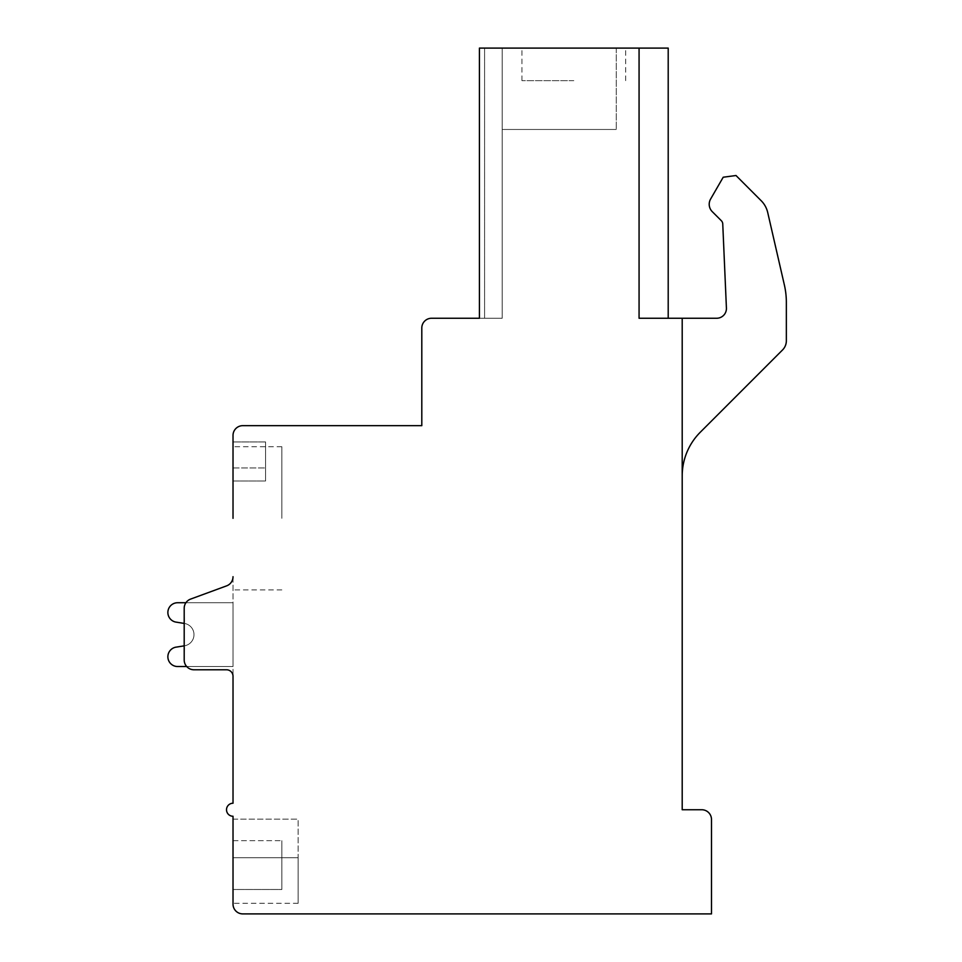 <?xml version="1.0" encoding="UTF-8"?>
<svg xmlns="http://www.w3.org/2000/svg" width="962" height="962" viewBox="0 0 962 962"><rect width="100%" height="100%" fill="white"/><g stroke="black" fill="none" stroke-linecap="round" stroke-linejoin="round"><path stroke-width="0.72" stroke-dasharray="4.81 3.61" d="M233.02 518.326L233.02 435.437A9.764 9.764 0 0 1 242.785 425.661L421.801 425.661L421.801 328.018A9.764 9.764 0 0 1 431.565 318.254L502.2 318.254L479.413 318.254L502.2 318.254L479.413 318.254L502.2 318.254L479.413 318.254L502.2 318.254L479.413 318.254L502.2 318.254L479.413 318.254L502.2 318.254L479.413 318.254L502.2 318.254L479.413 318.254L502.2 318.254L479.413 318.254L502.2 318.254L479.413 318.254L502.2 318.254L479.413 318.254L502.2 318.254L479.413 318.254L502.2 318.254L479.413 318.254L502.2 318.254L479.413 318.254L502.2 318.254L479.413 318.254L502.2 318.254L479.413 318.254L502.2 318.254L479.413 318.254L502.2 318.254L479.413 318.254L502.2 318.254L479.413 318.254L502.2 318.254L479.413 318.254L502.2 318.254L479.413 318.254L502.2 318.254L479.413 318.254L502.2 318.254L479.413 318.254L479.413 48.1L639.069 48.1L639.069 318.254L716.666 318.254A9.764 9.764 0 0 0 726.418 308.068L722.751 223.942A4.882 4.882 0 0 0 721.32 220.695L712.265 211.652A10.438 10.438 0 0 1 710.605 199.05L723.208 177.224L736.002 175.517L761.182 200.721A24.411 24.411 0 0 1 767.712 212.506L784.367 284.944A78.114 78.114 0 0 1 786.351 302.453L786.351 340.764A13.023 13.023 0 0 1 782.539 349.964L700.312 432.203A61.845 61.845 0 0 0 682.202 475.925L682.202 318.254L716.666 318.254A9.764 9.764 0 0 0 726.418 308.068L722.751 223.942A4.882 4.882 0 0 0 721.32 220.695L712.265 211.652A10.438 10.438 0 0 1 710.605 199.05L723.208 177.224L736.002 175.517L723.208 177.224M233.02 576.695L233.02 676.298L233.02 576.695A9.764 9.764 0 0 1 226.623 585.858A9.764 9.764 0 0 0 233.02 576.695A9.764 9.764 0 0 1 226.623 585.858A9.764 9.764 0 0 0 233.02 576.695A9.764 9.764 0 0 1 226.623 585.858A9.764 9.764 0 0 0 233.02 576.695A9.764 9.764 0 0 1 226.623 585.858A9.764 9.764 0 0 0 233.02 576.695A9.764 9.764 0 0 1 226.623 585.858A9.764 9.764 0 0 0 233.02 576.695A9.764 9.764 0 0 1 226.623 585.858A9.764 9.764 0 0 0 233.02 576.695A9.764 9.764 0 0 1 226.623 585.858A9.764 9.764 0 0 0 233.02 576.695A9.764 9.764 0 0 1 226.623 585.858A9.764 9.764 0 0 0 233.02 576.695A9.764 9.764 0 0 1 226.623 585.858A9.764 9.764 0 0 0 233.02 576.695A9.764 9.764 0 0 1 226.623 585.858A9.764 9.764 0 0 0 233.02 576.695A9.764 9.764 0 0 1 226.623 585.858A9.764 9.764 0 0 0 233.02 576.695A9.764 9.764 0 0 1 226.623 585.858A9.764 9.764 0 0 0 233.02 576.695A9.764 9.764 0 0 1 226.623 585.858A9.764 9.764 0 0 0 233.02 576.695A9.764 9.764 0 0 1 226.623 585.858A9.764 9.764 0 0 0 233.02 576.695A9.764 9.764 0 0 1 226.623 585.858A9.764 9.764 0 0 0 233.02 576.695A9.764 9.764 0 0 1 226.623 585.858A9.764 9.764 0 0 0 233.02 576.695A9.764 9.764 0 0 1 226.623 585.858A9.764 9.764 0 0 0 233.02 576.695A9.764 9.764 0 0 1 226.623 585.858A9.764 9.764 0 0 0 233.02 576.695A9.764 9.764 0 0 1 226.623 585.858A9.764 9.764 0 0 0 233.02 576.695A9.764 9.764 0 0 1 226.623 585.858A9.764 9.764 0 0 0 233.02 576.695A9.764 9.764 0 0 1 226.623 585.858A9.764 9.764 0 0 0 233.02 576.695A9.764 9.764 0 0 1 226.623 585.858A9.764 9.764 0 0 0 233.02 576.695A9.764 9.764 0 0 1 226.623 585.858A9.764 9.764 0 0 0 233.02 576.695A9.764 9.764 0 0 1 226.623 585.858L190.596 599.098A9.764 9.764 0 0 0 184.199 608.261L184.199 660.016A9.764 9.764 0 0 0 193.963 669.78L226.515 669.78A6.506 6.506 0 0 1 233.02 676.298L233.02 803.234A6.506 6.506 0 0 0 226.515 809.739A6.506 6.506 0 0 0 233.02 816.257L233.02 904.136A9.764 9.764 0 0 0 242.785 913.9L711.495 913.9L711.495 819.504A9.764 9.764 0 0 0 701.731 809.739L682.202 809.739L682.202 318.254L716.666 318.254A9.764 9.764 0 0 0 726.418 308.068L722.751 223.942M479.413 48.1L479.413 318.254L479.413 48.1L502.2 48.1L479.413 48.1L502.2 48.1L479.413 48.1L502.2 48.1L479.413 48.1L502.2 48.1L479.413 48.1L502.2 48.1L479.413 48.1L502.2 48.1L479.413 48.1L502.2 48.1L479.413 48.1L502.2 48.1L479.413 48.1L502.2 48.1L479.413 48.1L502.2 48.1L479.413 48.1L502.2 48.1L479.413 48.1L502.2 48.1L479.413 48.1L502.2 48.1L479.413 48.1L502.2 48.1L479.413 48.1L502.2 48.1L479.413 48.1L502.2 48.1L479.413 48.1L502.2 48.1L479.413 48.1L502.2 48.1L479.413 48.1L502.2 48.1L479.413 48.1L502.2 48.1L479.413 48.1L502.2 48.1L479.413 48.1L502.2 48.1L479.413 48.1L479.413 318.254L479.413 48.1M502.2 318.254L484.595 318.254L502.2 318.254L502.2 48.1L484.595 48.1L616.281 48.1L502.2 48.1L616.281 48.1L502.2 48.1L616.281 48.1L502.2 48.1L616.281 48.1L502.2 48.1L616.281 48.1L502.2 48.1L616.281 48.1L502.2 48.1L616.281 48.1L502.2 48.1L616.281 48.1L502.2 48.1L616.281 48.1L502.2 48.1L616.281 48.1L502.2 48.1L616.281 48.1L502.2 48.1L616.281 48.1L502.2 48.1L616.281 48.1L502.2 48.1L616.281 48.1L502.2 48.1L616.281 48.1L502.2 48.1L616.281 48.1L502.2 48.1L616.281 48.1L502.2 48.1L616.281 48.1L502.2 48.1L616.281 48.1L502.2 48.1L616.281 48.1L502.2 48.1L616.281 48.1L502.2 48.1L616.281 48.1L502.2 48.1L502.2 318.254M668.205 48.1L668.205 318.254L668.205 48.1L668.205 318.254L668.205 48.1L668.205 318.254L668.205 48.1L668.205 318.254L668.205 48.1L668.205 318.254L668.205 48.1L668.205 318.254L668.205 48.1L668.205 318.254L668.205 48.1L668.205 318.254L668.205 48.1L668.205 318.254L668.205 48.1L668.205 318.254L668.205 48.1L668.205 318.254L668.205 48.1L639.069 48.1L668.205 48.1L639.069 48.1L668.205 48.1L639.069 48.1L668.205 48.1L639.069 48.1L668.205 48.1L639.069 48.1L668.205 48.1L639.069 48.1L668.205 48.1L639.069 48.1L668.205 48.1L639.069 48.1L668.205 48.1L639.069 48.1L668.205 48.1L639.069 48.1L668.205 48.1L639.069 48.1L668.205 48.1L639.069 48.1L668.205 48.1L639.069 48.1L668.205 48.1L639.069 48.1L668.205 48.1L639.069 48.1L668.205 48.1L639.069 48.1L668.205 48.1L639.069 48.1L668.205 48.1L639.069 48.1L668.205 48.1L639.069 48.1L668.205 48.1L639.069 48.1L668.205 48.1L639.069 48.1L668.205 48.1L639.069 48.1L668.205 48.1L639.069 48.1L639.069 318.254L668.205 318.254L639.069 318.254L668.205 318.254L639.069 318.254L668.205 318.254L639.069 318.254L668.205 318.254L639.069 318.254L668.205 318.254L639.069 318.254L668.205 318.254L639.069 318.254L668.205 318.254L639.069 318.254L668.205 318.254L639.069 318.254L668.205 318.254L639.069 318.254L668.205 318.254L639.069 318.254L668.205 318.254L639.069 318.254L668.205 318.254L639.069 318.254L668.205 318.254L639.069 318.254L668.205 318.254L639.069 318.254L668.205 318.254L639.069 318.254L668.205 318.254L639.069 318.254L668.205 318.254L639.069 318.254L668.205 318.254L639.069 318.254L668.205 318.254L639.069 318.254L668.205 318.254L639.069 318.254L668.205 318.254L639.069 318.254L668.205 318.254L639.069 318.254L668.205 318.254L639.069 318.254L639.069 48.1M573.809 48.1L521.945 48.1L573.809 48.1M682.202 318.254L682.202 475.925A61.845 61.845 0 0 1 700.312 432.203A61.845 61.845 0 0 0 682.202 475.925M767.712 212.506A24.411 24.411 0 0 0 761.182 200.721L736.002 175.517L761.182 200.721A24.411 24.411 0 0 1 767.712 212.506L784.367 284.944A78.114 78.114 0 0 1 786.351 302.453L786.351 340.764A13.023 13.023 0 0 1 782.539 349.964L700.312 432.203L782.539 349.964A13.023 13.023 0 0 0 786.351 340.764M784.367 284.944A78.114 78.114 0 0 1 786.351 302.453M712.265 211.652A10.438 10.438 0 0 1 710.605 199.05M233.02 819.143L233.02 903.318L233.02 819.143L233.02 903.318L233.02 819.143L233.02 903.318L233.02 819.143L233.02 903.318L233.02 819.143L233.02 903.318L233.02 819.143L233.02 903.318L233.02 819.143L233.02 903.318L233.02 819.143L233.02 903.318L233.02 819.143L233.02 903.318L233.02 819.143L233.02 903.318L233.02 819.143L233.02 903.318L233.02 819.143L233.02 903.318L233.02 819.143L233.02 903.318L233.02 819.143L233.02 903.318L233.02 819.143L233.02 903.318L233.02 819.143L233.02 903.318L233.02 819.143L233.02 903.318L233.02 819.143L233.02 903.318L233.02 819.143L233.02 903.318L233.02 819.143L233.02 903.318L233.02 819.143L233.02 903.318L233.02 819.143L233.02 903.318L233.02 819.143L233.02 903.318L233.02 819.143L298.124 819.143L298.124 903.318L298.124 819.143L298.124 903.318L298.124 819.143L298.124 903.318L298.124 819.143L298.124 903.318L298.124 819.143L298.124 903.318L298.124 819.143L298.124 903.318L298.124 819.143L298.124 903.318L298.124 819.143L298.124 903.318L298.124 819.143L298.124 903.318L298.124 819.143L298.124 903.318L298.124 819.143L298.124 903.318L298.124 819.143L298.124 903.318L298.124 819.143L298.124 903.318L298.124 819.143L298.124 903.318L298.124 819.143L298.124 903.318L298.124 819.143L298.124 903.318L298.124 819.143L298.124 903.318L298.124 819.143L298.124 903.318L298.124 819.143L298.124 903.318L298.124 819.143L298.124 903.318L298.124 819.143L298.124 903.318L298.124 819.143L298.124 903.318L298.124 819.143L233.02 819.143M233.02 889.489L233.02 840.668L233.02 889.489L233.02 840.668L233.02 889.489L233.02 840.668L233.02 889.489L233.02 840.668L233.02 889.489L233.02 840.668L233.02 889.489L233.02 840.668L233.02 889.489L233.02 840.668L233.02 889.489L233.02 840.668L233.02 889.489L233.02 840.668L233.02 889.489L233.02 840.668L233.02 889.489L233.02 840.668L233.02 889.489L233.02 840.668L233.02 889.489L233.02 840.668L233.02 889.489L233.02 840.668L233.02 889.489L233.02 840.668L233.02 889.489L233.02 840.668L233.02 889.489L233.02 840.668L233.02 889.489L233.02 840.668L233.02 889.489L233.02 840.668L233.02 889.489L233.02 840.668L233.02 889.489L233.02 840.668L233.02 889.489L233.02 840.668L233.02 889.489L281.842 889.489L281.842 840.668L281.842 889.489L281.842 840.668L281.842 889.489L281.842 840.668L281.842 889.489L281.842 840.668L281.842 889.489L281.842 840.668L281.842 889.489L281.842 840.668L281.842 889.489L281.842 840.668L281.842 889.489L281.842 840.668L281.842 889.489L281.842 840.668L281.842 889.489L281.842 840.668L281.842 889.489L281.842 840.668L281.842 889.489L281.842 840.668L281.842 889.489L281.842 840.668L281.842 889.489L281.842 840.668L281.842 889.489L281.842 840.668L281.842 889.489L281.842 840.668L281.842 889.489L281.842 840.668L281.842 889.489L281.842 840.668L281.842 889.489L281.842 840.668L281.842 889.489L281.842 840.668L281.842 889.489L281.842 840.668L281.842 889.489L281.842 840.668L281.842 889.489L233.02 889.489M226.623 585.858L190.596 599.098A9.764 9.764 0 0 0 184.199 608.261L184.199 660.016L184.476 645.803L175.649 647.21A9.764 9.764 0 0 0 177.633 666.534A9.764 9.764 0 0 1 175.649 647.21A9.764 9.764 0 0 0 177.633 666.534A9.764 9.764 0 0 1 175.649 647.21A9.764 9.764 0 0 0 177.633 666.534A9.764 9.764 0 0 1 175.649 647.21A9.764 9.764 0 0 0 177.633 666.534A9.764 9.764 0 0 1 175.649 647.21A9.764 9.764 0 0 0 177.633 666.534A9.764 9.764 0 0 1 175.649 647.21A9.764 9.764 0 0 0 177.633 666.534A9.764 9.764 0 0 1 175.649 647.21A9.764 9.764 0 0 0 177.633 666.534A9.764 9.764 0 0 1 175.649 647.21A9.764 9.764 0 0 0 177.633 666.534A9.764 9.764 0 0 1 175.649 647.21A9.764 9.764 0 0 0 177.633 666.534A9.764 9.764 0 0 1 175.649 647.21A9.764 9.764 0 0 0 177.633 666.534A9.764 9.764 0 0 1 175.649 647.21A9.764 9.764 0 0 0 177.633 666.534A9.764 9.764 0 0 1 175.649 647.21L184.476 645.803A11.316 11.316 0 0 0 184.476 623.46L175.649 622.053A9.764 9.764 0 0 1 177.633 602.729L233.02 602.729L233.02 666.534L177.633 666.534A9.764 9.764 0 0 1 175.649 647.21L184.476 645.803A11.316 11.316 0 0 0 184.476 623.46L175.649 622.053A9.764 9.764 0 0 1 177.633 602.729L233.02 602.729L233.02 666.534L177.633 666.534A9.764 9.764 0 0 1 175.649 647.21L184.476 645.803A11.316 11.316 0 0 0 184.476 623.46L175.649 622.053A9.764 9.764 0 0 1 177.633 602.729L233.02 602.729L233.02 666.534L177.633 666.534A9.764 9.764 0 0 1 175.649 647.21L184.476 645.803A11.316 11.316 0 0 0 184.476 623.46L175.649 622.053A9.764 9.764 0 0 1 177.633 602.729L233.02 602.729L233.02 666.534L177.633 666.534A9.764 9.764 0 0 1 175.649 647.21L184.476 645.803A11.316 11.316 0 0 0 184.476 623.46L175.649 622.053A9.764 9.764 0 0 1 177.633 602.729L233.02 602.729L233.02 666.534L177.633 666.534A9.764 9.764 0 0 1 175.649 647.21L184.476 645.803A11.316 11.316 0 0 0 184.476 623.46L175.649 622.053A9.764 9.764 0 0 1 177.633 602.729L233.02 602.729L233.02 666.534L177.633 666.534A9.764 9.764 0 0 1 175.649 647.21L184.476 645.803A11.316 11.316 0 0 0 184.476 623.46L175.649 622.053A9.764 9.764 0 0 1 177.633 602.729L233.02 602.729L233.02 666.534L177.633 666.534A9.764 9.764 0 0 1 175.649 647.21L184.476 645.803A11.316 11.316 0 0 0 184.476 623.46L175.649 622.053A9.764 9.764 0 0 1 177.633 602.729L233.02 602.729L233.02 666.534L177.633 666.534A9.764 9.764 0 0 1 175.649 647.21L184.476 645.803A11.316 11.316 0 0 0 184.476 623.46L175.649 622.053A9.764 9.764 0 0 1 177.633 602.729L233.02 602.729L233.02 666.534L177.633 666.534A9.764 9.764 0 0 1 175.649 647.21L184.476 645.803A11.316 11.316 0 0 0 184.476 623.46L175.649 622.053A9.764 9.764 0 0 1 177.633 602.729L233.02 602.729L233.02 666.534L177.633 666.534A9.764 9.764 0 0 1 175.649 647.21L184.476 645.803A11.316 11.316 0 0 0 184.476 623.46L175.649 622.053A9.764 9.764 0 0 1 177.633 602.729L233.02 602.729L233.02 666.534L177.633 666.534A9.764 9.764 0 0 1 175.649 647.21L184.476 645.803A11.316 11.316 0 0 0 184.476 623.46L175.649 622.053A9.764 9.764 0 0 1 177.633 602.729L233.02 602.729L233.02 666.534L177.633 666.534A9.764 9.764 0 0 1 175.649 647.21L184.476 645.803A11.316 11.316 0 0 0 184.476 623.46L175.649 622.053A9.764 9.764 0 0 1 177.633 602.729L233.02 602.729L233.02 666.534L177.633 666.534A9.764 9.764 0 0 1 175.649 647.21L184.476 645.803A11.316 11.316 0 0 0 184.476 623.46L175.649 622.053A9.764 9.764 0 0 1 177.633 602.729L233.02 602.729L233.02 666.534L177.633 666.534A9.764 9.764 0 0 1 175.649 647.21L184.476 645.803A11.316 11.316 0 0 0 184.476 623.46L175.649 622.053A9.764 9.764 0 0 1 177.633 602.729L233.02 602.729L233.02 666.534L177.633 666.534A9.764 9.764 0 0 1 175.649 647.21L184.476 645.803A11.316 11.316 0 0 0 184.476 623.46L175.649 622.053A9.764 9.764 0 0 1 177.633 602.729L233.02 602.729L233.02 666.534L177.633 666.534A9.764 9.764 0 0 1 175.649 647.21L184.476 645.803A11.316 11.316 0 0 0 184.476 623.46L175.649 622.053A9.764 9.764 0 0 1 177.633 602.729L233.02 602.729L233.02 666.534L177.633 666.534A9.764 9.764 0 0 1 175.649 647.21L184.476 645.803A11.316 11.316 0 0 0 184.476 623.46L175.649 622.053A9.764 9.764 0 0 1 177.633 602.729L233.02 602.729L233.02 666.534L177.633 666.534A9.764 9.764 0 0 1 175.649 647.21L184.476 645.803A11.316 11.316 0 0 0 184.476 623.46L175.649 622.053A9.764 9.764 0 0 1 177.633 602.729L233.02 602.729L233.02 666.534L177.633 666.534A9.764 9.764 0 0 1 175.649 647.21L184.476 645.803A11.316 11.316 0 0 0 184.476 623.46L175.649 622.053A9.764 9.764 0 0 1 177.633 602.729L233.02 602.729L233.02 666.534L177.633 666.534A9.764 9.764 0 0 1 175.649 647.21L184.476 645.803A11.316 11.316 0 0 0 184.476 623.46L175.649 622.053A9.764 9.764 0 0 1 177.633 602.729L233.02 602.729L233.02 666.534L177.633 666.534A9.764 9.764 0 0 1 175.649 647.21L184.476 645.803A11.316 11.316 0 0 0 184.476 623.46L175.649 622.053A9.764 9.764 0 0 1 177.633 602.729L233.02 602.729L233.02 666.534L177.633 666.534A9.764 9.764 0 0 1 175.649 647.21L184.476 645.803A11.316 11.316 0 0 0 184.476 623.46L175.649 622.053A9.764 9.764 0 0 1 177.633 602.729L233.02 602.729L233.02 666.534L177.633 666.534A9.764 9.764 0 0 1 175.649 647.21L184.476 645.803A11.316 11.316 0 0 0 184.476 623.46L175.649 622.053A9.764 9.764 0 0 1 177.633 602.729L233.02 602.729L233.02 666.534L186.688 666.534M185.919 602.729L233.02 602.729L233.02 666.534L233.02 602.729L233.02 666.534L233.02 602.729L233.02 666.534L233.02 602.729L233.02 666.534L233.02 602.729L233.02 666.534L233.02 602.729L233.02 666.534L233.02 602.729L233.02 666.534L233.02 602.729L233.02 666.534L233.02 602.729L233.02 666.534L233.02 602.729L233.02 666.534L233.02 602.729L233.02 666.534L233.02 602.729L177.633 602.729A9.764 9.764 0 0 0 175.649 622.053A9.764 9.764 0 0 1 177.633 602.729A9.764 9.764 0 0 0 175.649 622.053A9.764 9.764 0 0 1 177.633 602.729A9.764 9.764 0 0 0 175.649 622.053A9.764 9.764 0 0 1 177.633 602.729A9.764 9.764 0 0 0 175.649 622.053A9.764 9.764 0 0 1 177.633 602.729A9.764 9.764 0 0 0 175.649 622.053A9.764 9.764 0 0 1 177.633 602.729A9.764 9.764 0 0 0 175.649 622.053A9.764 9.764 0 0 1 177.633 602.729A9.764 9.764 0 0 0 175.649 622.053A9.764 9.764 0 0 1 177.633 602.729A9.764 9.764 0 0 0 175.649 622.053A9.764 9.764 0 0 1 177.633 602.729A9.764 9.764 0 0 0 175.649 622.053A9.764 9.764 0 0 1 177.633 602.729A9.764 9.764 0 0 0 175.649 622.053A9.764 9.764 0 0 1 177.633 602.729A9.764 9.764 0 0 0 175.649 622.053L184.476 623.46L175.649 622.053L184.476 623.46L175.649 622.053L184.476 623.46L175.649 622.053L184.476 623.46L175.649 622.053L184.476 623.46L175.649 622.053L184.476 623.46L175.649 622.053L184.476 623.46L175.649 622.053L184.476 623.46L175.649 622.053L184.476 623.46L175.649 622.053L184.476 623.46L175.649 622.053L184.476 623.46L184.199 608.261L184.199 660.016A9.764 9.764 0 0 0 193.963 669.78L226.515 669.78A6.506 6.506 0 0 1 233.02 676.298A6.506 6.506 0 0 0 226.515 669.78A6.506 6.506 0 0 1 233.02 676.298A6.506 6.506 0 0 0 226.515 669.78A6.506 6.506 0 0 1 233.02 676.298A6.506 6.506 0 0 0 226.515 669.78A6.506 6.506 0 0 1 233.02 676.298A6.506 6.506 0 0 0 226.515 669.78A6.506 6.506 0 0 1 233.02 676.298A6.506 6.506 0 0 0 226.515 669.78A6.506 6.506 0 0 1 233.02 676.298A6.506 6.506 0 0 0 226.515 669.78A6.506 6.506 0 0 1 233.02 676.298A6.506 6.506 0 0 0 226.515 669.78A6.506 6.506 0 0 1 233.02 676.298A6.506 6.506 0 0 0 226.515 669.78A6.506 6.506 0 0 1 233.02 676.298A6.506 6.506 0 0 0 226.515 669.78A6.506 6.506 0 0 1 233.02 676.298A6.506 6.506 0 0 0 226.515 669.78A6.506 6.506 0 0 1 233.02 676.298A6.506 6.506 0 0 0 226.515 669.78A6.506 6.506 0 0 1 233.02 676.298M233.02 481L233.02 441.943L233.02 481L233.02 441.943L233.02 481L233.02 441.943L233.02 481L233.02 441.943L233.02 481L233.02 441.943L233.02 481L233.02 441.943L233.02 481L233.02 441.943L233.02 481L233.02 441.943L233.02 481L233.02 441.943L233.02 481L233.02 441.943L233.02 481L233.02 441.943L233.02 481L233.02 441.943L233.02 481L233.02 441.943L233.02 481L233.02 441.943L233.02 481L233.02 441.943L233.02 481L233.02 441.943L233.02 481L233.02 441.943L233.02 481L233.02 441.943L233.02 481L233.02 441.943L233.02 481L233.02 441.943L233.02 481L233.02 441.943L233.02 481L233.02 441.943L233.02 481L265.572 481L265.572 441.943L265.572 481L265.572 441.943L265.572 481L265.572 441.943L265.572 481L265.572 441.943L265.572 481L265.572 441.943L265.572 481L265.572 441.943L265.572 481L265.572 441.943L265.572 481L265.572 441.943L265.572 481L265.572 441.943L265.572 481L265.572 441.943L265.572 481L265.572 441.943L265.572 481L265.572 441.943L265.572 481L265.572 441.943L265.572 481L265.572 441.943L265.572 481L265.572 441.943L265.572 481L265.572 441.943L265.572 481L265.572 441.943L265.572 481L265.572 441.943L265.572 481L265.572 441.943L265.572 481L265.572 441.943L265.572 481L265.572 441.943L265.572 481L233.02 481M190.596 599.098A9.764 9.764 0 0 0 184.199 608.261A9.764 9.764 0 0 1 190.596 599.098A9.764 9.764 0 0 0 184.199 608.261A9.764 9.764 0 0 1 190.596 599.098A9.764 9.764 0 0 0 184.199 608.261A9.764 9.764 0 0 1 190.596 599.098A9.764 9.764 0 0 0 184.199 608.261A9.764 9.764 0 0 1 190.596 599.098A9.764 9.764 0 0 0 184.199 608.261A9.764 9.764 0 0 1 190.596 599.098A9.764 9.764 0 0 0 184.199 608.261A9.764 9.764 0 0 1 190.596 599.098A9.764 9.764 0 0 0 184.199 608.261A9.764 9.764 0 0 1 190.596 599.098A9.764 9.764 0 0 0 184.199 608.261A9.764 9.764 0 0 1 190.596 599.098A9.764 9.764 0 0 0 184.199 608.261A9.764 9.764 0 0 1 190.596 599.098A9.764 9.764 0 0 0 184.199 608.261A9.764 9.764 0 0 1 190.596 599.098A9.764 9.764 0 0 0 184.199 608.261A9.764 9.764 0 0 1 190.596 599.098A9.764 9.764 0 0 0 184.199 608.261A9.764 9.764 0 0 1 190.596 599.098A9.764 9.764 0 0 0 184.199 608.261A9.764 9.764 0 0 1 190.596 599.098A9.764 9.764 0 0 0 184.199 608.261A9.764 9.764 0 0 1 190.596 599.098A9.764 9.764 0 0 0 184.199 608.261A9.764 9.764 0 0 1 190.596 599.098A9.764 9.764 0 0 0 184.199 608.261A9.764 9.764 0 0 1 190.596 599.098A9.764 9.764 0 0 0 184.199 608.261A9.764 9.764 0 0 1 190.596 599.098A9.764 9.764 0 0 0 184.199 608.261A9.764 9.764 0 0 1 190.596 599.098A9.764 9.764 0 0 0 184.199 608.261A9.764 9.764 0 0 1 190.596 599.098A9.764 9.764 0 0 0 184.199 608.261A9.764 9.764 0 0 1 190.596 599.098A9.764 9.764 0 0 0 184.199 608.261A9.764 9.764 0 0 1 190.596 599.098A9.764 9.764 0 0 0 184.199 608.261A9.764 9.764 0 0 1 190.596 599.098A9.764 9.764 0 0 0 184.199 608.261L184.199 660.016A9.764 9.764 0 0 0 193.963 669.78L226.515 669.78M184.199 645.851L184.199 660.016A9.764 9.764 0 0 0 193.963 669.78A9.764 9.764 0 0 1 184.199 660.016A9.764 9.764 0 0 0 193.963 669.78A9.764 9.764 0 0 1 184.199 660.016A9.764 9.764 0 0 0 193.963 669.78A9.764 9.764 0 0 1 184.199 660.016A9.764 9.764 0 0 0 193.963 669.78A9.764 9.764 0 0 1 184.199 660.016A9.764 9.764 0 0 0 193.963 669.78A9.764 9.764 0 0 1 184.199 660.016A9.764 9.764 0 0 0 193.963 669.78A9.764 9.764 0 0 1 184.199 660.016A9.764 9.764 0 0 0 193.963 669.78A9.764 9.764 0 0 1 184.199 660.016A9.764 9.764 0 0 0 193.963 669.78A9.764 9.764 0 0 1 184.199 660.016A9.764 9.764 0 0 0 193.963 669.78A9.764 9.764 0 0 1 184.199 660.016A9.764 9.764 0 0 0 193.963 669.78A9.764 9.764 0 0 1 184.199 660.016A9.764 9.764 0 0 0 193.963 669.78A9.764 9.764 0 0 1 184.199 660.016A9.764 9.764 0 0 0 193.963 669.78A9.764 9.764 0 0 1 184.199 660.016A9.764 9.764 0 0 0 193.963 669.78A9.764 9.764 0 0 1 184.199 660.016A9.764 9.764 0 0 0 193.963 669.78A9.764 9.764 0 0 1 184.199 660.016A9.764 9.764 0 0 0 193.963 669.78A9.764 9.764 0 0 1 184.199 660.016A9.764 9.764 0 0 0 193.963 669.78A9.764 9.764 0 0 1 184.199 660.016A9.764 9.764 0 0 0 193.963 669.78A9.764 9.764 0 0 1 184.199 660.016A9.764 9.764 0 0 0 193.963 669.78A9.764 9.764 0 0 1 184.199 660.016A9.764 9.764 0 0 0 193.963 669.78A9.764 9.764 0 0 1 184.199 660.016A9.764 9.764 0 0 0 193.963 669.78A9.764 9.764 0 0 1 184.199 660.016A9.764 9.764 0 0 0 193.963 669.78A9.764 9.764 0 0 1 184.199 660.016A9.764 9.764 0 0 0 193.963 669.78A9.764 9.764 0 0 1 184.199 660.016L184.199 645.851M184.476 645.803A11.316 11.316 0 0 0 184.476 623.46A11.316 11.316 0 0 1 184.476 645.803A11.316 11.316 0 0 0 184.476 623.46A11.316 11.316 0 0 1 184.476 645.803A11.316 11.316 0 0 0 184.476 623.46A11.316 11.316 0 0 1 184.476 645.803A11.316 11.316 0 0 0 184.476 623.46A11.316 11.316 0 0 1 184.476 645.803A11.316 11.316 0 0 0 184.476 623.46A11.316 11.316 0 0 1 184.476 645.803A11.316 11.316 0 0 0 184.476 623.46A11.316 11.316 0 0 1 184.476 645.803A11.316 11.316 0 0 0 184.476 623.46A11.316 11.316 0 0 1 184.476 645.803A11.316 11.316 0 0 0 184.476 623.46A11.316 11.316 0 0 1 184.476 645.803A11.316 11.316 0 0 0 184.476 623.46A11.316 11.316 0 0 1 184.476 645.803A11.316 11.316 0 0 0 184.476 623.46A11.316 11.316 0 0 1 184.476 645.803A11.316 11.316 0 0 0 184.476 623.46A11.316 11.316 0 0 1 184.476 645.803M281.842 518.326L281.842 446.717L281.842 518.326M233.02 441.943L265.572 441.943L265.572 467.977L265.572 441.943L233.02 441.943M298.124 857.755L298.124 903.318L298.124 857.755L233.02 857.755L298.124 857.755M233.02 840.668L281.842 840.668L233.02 840.668M502.2 48.1L502.2 129.473L616.281 129.473L502.2 129.473L616.281 129.473L502.2 129.473L616.281 129.473L502.2 129.473L616.281 129.473L502.2 129.473L616.281 129.473L502.2 129.473L616.281 129.473L502.2 129.473L616.281 129.473L502.2 129.473L616.281 129.473L502.2 129.473L616.281 129.473L502.2 129.473L616.281 129.473L502.2 129.473L616.281 129.473L502.2 129.473L616.281 129.473L502.2 129.473L616.281 129.473L502.2 129.473L616.281 129.473L502.2 129.473L616.281 129.473L502.2 129.473L616.281 129.473L502.2 129.473L616.281 129.473L502.2 129.473L616.281 129.473L502.2 129.473L616.281 129.473L502.2 129.473L616.281 129.473L502.2 129.473L616.281 129.473L502.2 129.473L616.281 129.473L502.2 129.473L502.2 48.1M616.281 48.1L616.281 129.473L616.281 48.1M573.809 80.652L521.945 80.652L573.809 80.652M484.595 48.1L484.595 318.254L484.595 48.1M233.02 467.977L265.572 467.977L233.02 467.977M281.842 589.934L233.02 589.934M281.842 446.717L233.02 446.717M298.124 903.318L233.02 903.318M521.945 80.652L521.945 48.1M625.673 80.652L625.673 48.1"/><path stroke-width="1.44" d="M233.02 518.326L233.02 435.437A9.764 9.764 0 0 1 242.785 425.661L421.801 425.661L421.801 328.018A9.764 9.764 0 0 1 431.565 318.254L479.413 318.254L479.413 48.1L668.205 48.1L668.205 318.254M233.02 676.298A6.506 6.506 0 0 0 226.515 669.78A6.506 6.506 0 0 1 233.02 676.298A6.506 6.506 0 0 0 226.515 669.78A6.506 6.506 0 0 1 233.02 676.298A6.506 6.506 0 0 0 226.515 669.78A6.506 6.506 0 0 1 233.02 676.298A6.506 6.506 0 0 0 226.515 669.78A6.506 6.506 0 0 1 233.02 676.298A6.506 6.506 0 0 0 226.515 669.78A6.506 6.506 0 0 1 233.02 676.298A6.506 6.506 0 0 0 226.515 669.78A6.506 6.506 0 0 1 233.02 676.298A6.506 6.506 0 0 0 226.515 669.78A6.506 6.506 0 0 1 233.02 676.298A6.506 6.506 0 0 0 226.515 669.78A6.506 6.506 0 0 1 233.02 676.298A6.506 6.506 0 0 0 226.515 669.78A6.506 6.506 0 0 1 233.02 676.298A6.506 6.506 0 0 0 226.515 669.78A6.506 6.506 0 0 1 233.02 676.298A6.506 6.506 0 0 0 226.515 669.78A6.506 6.506 0 0 1 233.02 676.298A6.506 6.506 0 0 0 226.515 669.78A6.506 6.506 0 0 1 233.02 676.298L233.02 803.234A6.506 6.506 0 0 0 226.515 809.739A6.506 6.506 0 0 0 233.02 816.257L233.02 904.136A9.764 9.764 0 0 0 242.785 913.9L711.495 913.9L711.495 819.504A9.764 9.764 0 0 0 701.731 809.739L682.202 809.739L682.202 318.254L716.666 318.254A9.764 9.764 0 0 0 726.418 308.068L722.751 223.942A4.882 4.882 0 0 0 721.32 220.695L712.265 211.652A10.438 10.438 0 0 1 710.605 199.05L723.208 177.224L736.002 175.517L761.182 200.721A24.411 24.411 0 0 1 767.712 212.506L784.367 284.944A78.114 78.114 0 0 1 786.351 302.453L786.351 340.764A13.023 13.023 0 0 1 782.539 349.964L700.312 432.203A61.845 61.845 0 0 0 682.202 475.925M682.202 318.254L639.069 318.254L639.069 48.1M722.751 223.942A4.882 4.882 0 0 0 721.32 220.695L712.265 211.652M710.605 199.05L723.208 177.224M767.712 212.506L784.367 284.944M786.351 302.453L786.351 340.764M185.919 602.729L177.633 602.729A9.764 9.764 0 0 0 175.649 622.053L184.199 623.424L184.199 645.851L184.199 623.424L184.199 645.851L184.199 623.424L184.199 645.851L184.199 623.424L184.199 645.851L184.199 623.424L184.199 645.851L184.199 623.424L184.199 645.851L184.199 623.424L184.199 645.851L184.199 623.424L184.199 645.851L184.199 623.424L184.199 645.851L184.199 623.424L184.199 645.851L184.199 623.424L184.199 645.851L184.199 623.424L184.199 645.851L175.649 647.21A9.764 9.764 0 0 0 177.633 666.534L186.688 666.534M233.02 576.695A9.764 9.764 0 0 1 226.623 585.858L190.596 599.098A9.764 9.764 0 0 0 184.199 608.261L184.199 660.016A9.764 9.764 0 0 0 193.963 669.78L226.515 669.78M226.623 585.858L190.596 599.098"/></g></svg>
